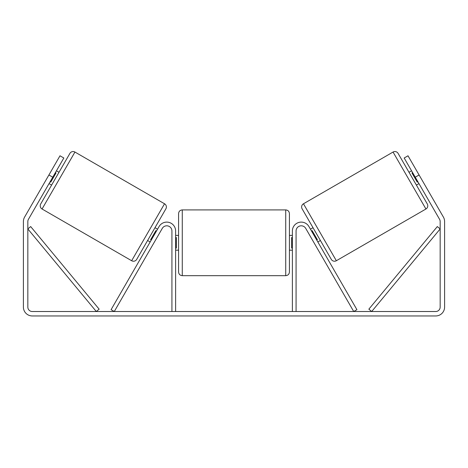 <?xml version="1.0" encoding="UTF-8"?>
<svg xmlns="http://www.w3.org/2000/svg" width="468" height="468" viewBox="0 0 468 468"><rect width="100%" height="100%" fill="white"/><g stroke="black" fill="none" stroke-linecap="round" stroke-linejoin="round"><path stroke-width="0.7" d="M171.926 311.518L171.926 230.97A5.171 5.171 0 0 0 162.279 228.384L114.28 311.518L111.08 309.67L159.079 226.535A8.869 8.869 0 0 1 175.623 230.97L175.623 311.518M296.074 311.518L296.074 230.97A5.171 5.171 0 0 1 305.721 228.384L353.72 311.518L356.92 309.67L308.921 226.535A8.869 8.869 0 0 0 292.377 230.97L292.377 311.518M393.056 152.047A3.697 3.697 0 0 1 398.104 153.405L427.29 203.96A3.697 3.697 0 0 1 425.938 209.003L336.346 260.734A3.697 3.697 0 0 1 331.297 259.377L302.112 208.822A3.697 3.697 0 0 1 303.463 203.779L393.056 152.047L425.938 209.003M409.003 172.282L411.559 170.802M416.391 185.082L418.948 183.602M412.618 172.633L411.975 173.002L417.251 182.14L417.895 181.771M310.448 229.18L313.01 227.7M317.836 241.979L320.399 240.499M311.507 231.011L312.144 230.642L317.421 239.78L316.783 240.148M52.744 177.202L48.906 174.985L59.992 155.785L63.829 158.003L28.425 219.322A4.434 4.434 0 0 0 27.834 221.539L27.834 307.084A4.434 4.434 0 0 0 32.269 311.518L435.731 311.518A4.434 4.434 0 0 0 440.166 307.084L440.166 221.539A4.434 4.434 0 0 0 439.575 219.322L404.171 158.003L408.008 155.785L419.094 174.985L415.256 177.202M48.906 174.985L24.588 217.105A8.869 8.869 0 0 0 23.4 221.539L23.4 307.084A8.869 8.869 0 0 0 32.269 315.953L435.731 315.953A8.869 8.869 0 0 0 444.6 307.084L444.6 221.539A8.869 8.869 0 0 0 443.412 217.105L419.094 174.985M74.944 152.047A3.697 3.697 0 0 0 69.896 153.405L40.71 203.96A3.697 3.697 0 0 0 42.062 209.003L131.654 260.734A3.697 3.697 0 0 0 136.703 259.377L165.888 208.822A3.697 3.697 0 0 0 164.537 203.779L74.944 152.047L42.062 209.003M58.997 172.282L56.441 170.802M55.382 172.633L56.025 173.002L50.749 182.14L50.105 181.771M51.609 185.082L49.052 183.602M157.552 229.18L154.99 227.7M150.164 241.979L147.601 240.499M156.493 231.011L155.856 230.642L150.579 239.78L151.217 240.148M178.577 242.793L178.577 213.607C178.799 211.361 180.028 210.132 182.274 209.91L182.274 275.675C180.028 275.459 178.799 274.225 178.577 271.984L178.577 242.793M285.726 209.91C287.972 210.132 289.201 211.361 289.423 213.607L289.423 271.984C289.201 274.225 287.972 275.459 285.726 275.675L285.726 209.91L182.274 209.91M292.377 248.069L291.64 248.069L291.64 237.516L292.377 237.516M175.623 237.516L176.36 237.516L176.36 248.069L175.623 248.069M27.834 228.928L96.303 311.518L99.146 309.161L30.677 226.57L27.834 228.928M440.166 228.928L371.697 311.518L368.854 309.161L437.323 226.57L440.166 228.928M336.346 260.734L303.463 203.779M131.654 260.734L164.537 203.779M289.423 235.404L292.377 235.404M292.377 250.181L289.423 250.181M285.726 275.675L182.274 275.675M178.577 235.404L175.623 235.404M178.577 250.181L175.623 250.181"/></g></svg>
